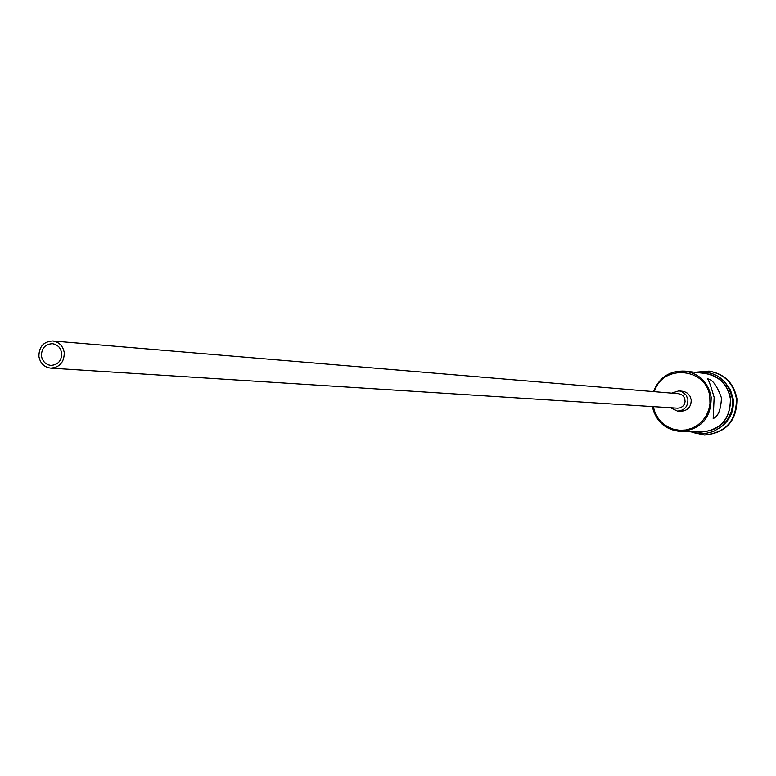 <?xml version="1.0" encoding="UTF-8"?>
<svg xmlns="http://www.w3.org/2000/svg" width="776" height="776" viewBox="0 0 776 776"><rect width="100%" height="100%" fill="white"/><g stroke="black" fill="none" stroke-linecap="round" stroke-linejoin="round"><path stroke-width="1.16" d="M653.256 406.643L655.09 412.764L658.193 418.342L662.423 423.085L667.573 426.771L673.403 429.215L679.621 430.311L685.926 429.991L692.017 428.274L697.595 425.238L702.387 421.029L706.16 415.858L708.731 409.97L709.972 403.656L709.817 397.225C707.285 367.737 662.51 363.41 654.362 391.686M653.44 391.608C659.299 377.262 669.863 370.433 685.13 371.122C699.583 373.77 708.255 382.423 711.165 397.079C711.291 418.022 701.126 429.497 680.659 431.514C665.449 429.952 656.011 421.64 652.325 406.575M41.438 356.048L42.253 359.104L44.562 362.518L47.937 364.739L50.857 365.399C58.074 364.846 61.702 360.714 61.721 353.012L60.47 349.055L58.646 346.591L55.338 344.369L52.467 343.681C45.153 344.146 41.487 348.269 41.438 356.048M64.263 352.634C62.972 345.863 59.131 341.983 52.71 340.965C43.563 341.537 38.965 346.688 38.907 356.426C40.226 363.304 44.154 367.194 50.702 368.115C59.713 367.407 64.233 362.246 64.263 352.634M50.702 368.115L677.555 408.195L680.212 407.846L682.57 406.517L684.277 404.403L685.092 401.793L684.762 398.612L683.404 396.196L681.25 394.489L678.622 393.733L52.71 340.965M670.59 407.749L677.409 411.086C684.413 410.562 687.914 406.721 687.905 399.572L686.159 395.071L681.697 391.511L678.913 390.842L671.667 393.141M677.409 411.086L680.765 411.29C687.74 410.766 691.222 406.944 691.212 399.824L690 396.167L687.517 393.248L684.131 391.492L678.913 390.842M714.143 397.331L713.192 418.516C718.091 416.702 720.856 409.844 721.476 397.942C717.053 385.672 712.397 379.309 707.518 378.853C708.643 379.823 710.855 385.982 714.143 397.331M724.658 381.811L730.342 389.63L733.184 398.922C734.28 410.417 730.323 419.7 721.321 426.771M696.479 372.121L708.924 371.103C724.192 373.945 733.349 383.101 736.414 398.583C736.569 420.689 725.832 432.843 704.191 435.045L692.027 432.203M685.13 371.122L705.035 373.46C719.1 376.03 727.539 384.44 730.371 398.689C730.497 419.03 720.603 430.185 700.689 432.145L680.659 431.514M709.186 371.132L709.439 371.161C724.697 374.003 733.853 383.16 736.919 398.621C737.064 420.718 726.336 432.863 704.705 435.055L704.443 435.045M696.683 432.019C718.886 432.358 730.206 421.242 730.643 398.651C727.131 382.51 717.267 373.964 701.058 372.994M708.924 371.103L709.439 371.161M691.018 431.834L695.354 433.134L704.346 433.745L713.134 431.66L720.962 427.072L727.131 420.369L731.118 412.124L732.175 407.652L732.292 398.486C727.432 378.96 715.142 370.249 695.432 372.334M704.191 435.045L704.705 435.055"/></g></svg>
